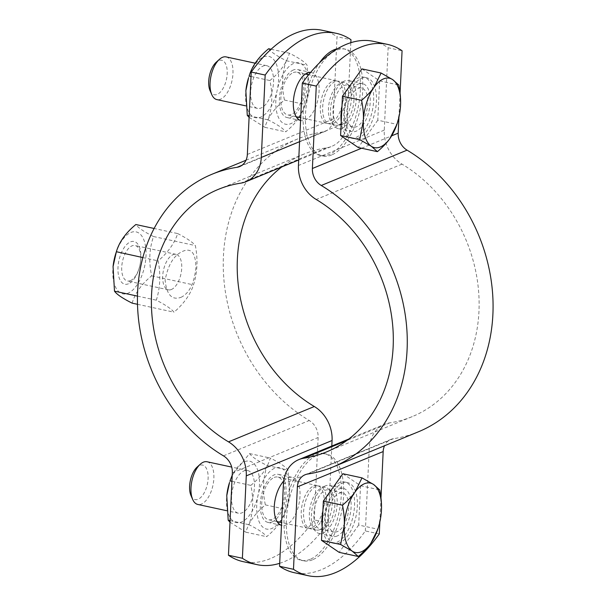 <?xml version="1.0" encoding="UTF-8"?>
<svg xmlns="http://www.w3.org/2000/svg" width="606" height="606" viewBox="0 0 606 606"><rect width="100%" height="100%" fill="white"/><g stroke="black" fill="none" stroke-linecap="round" stroke-linejoin="round"><path stroke-width="0.45" stroke-dasharray="3.03 2.27" d="M177.679 233.568A73.826 12.537 17.8 0 1 195.344 245.566A73.826 60.842 67.6 0 1 193.534 284.744A73.826 60.842 67.6 0 1 193.488 284.873A73.826 48.306 162.9 0 1 193.473 284.934A73.826 48.306 162.9 0 1 173.975 312.181A73.826 12.537 -162.2 0 0 156.31 300.19A73.826 60.842 -112.4 0 0 158.166 260.875A73.826 48.306 -17.1 0 0 177.679 233.568L154.121 228.477M181.012 297.326C189.239 293.402 194.215 283.479 195.935 267.549C195.64 253.217 191.39 247.748 183.186 251.134C174.089 254.868 168.074 264.572 165.127 280.237C166.642 294.834 171.937 300.531 181.012 297.326M137.479 296.122L156.31 300.19M137.501 304.303L173.975 312.181M142.849 257.573L158.166 260.875M132.146 303.151C135.017 293.259 141.524 284.153 151.667 275.836C148.652 261.951 149.265 248.846 153.523 236.529C144.001 231.742 138.107 227.742 135.858 224.531M115.814 253.475A31.679 15.597 -77.8 0 1 144.523 241.786A31.679 15.597 -77.8 0 1 127.995 293.228A31.679 15.597 -77.8 0 1 113.155 265.769M153.523 236.529L195.344 245.566M130.419 280.646A18.15 8.938 102.2 0 0 139.047 268.617A18.15 8.938 102.2 0 0 140.569 261.572A18.15 8.938 102.2 0 0 135.077 245.498A18.15 8.938 102.2 0 0 122.503 261.353A18.15 8.938 102.2 0 0 127.411 280.987A18.15 8.938 102.2 0 0 130.419 280.646M128.442 283.797A21.846 10.756 -77.8 0 1 118.041 266.67A21.846 10.756 -77.8 0 1 131.381 241.574A21.846 10.756 -77.8 0 1 140.653 260.838A21.846 10.756 -77.8 0 1 138.819 269.314A21.846 10.756 -77.8 0 1 128.442 283.797M171.392 289.501A18.15 8.938 -77.8 0 1 168.385 289.835A18.15 8.938 -77.8 0 1 163.476 270.208A18.15 8.938 -77.8 0 1 176.051 254.353A18.15 8.938 -77.8 0 1 181.459 271.064A18.15 8.938 -77.8 0 1 171.392 289.501M151.667 275.836L193.488 284.873M312.537 559.8A54.616 26.899 -77.8 0 1 303.47 560.808A54.616 26.899 -77.8 0 1 288.714 501.753A54.616 26.899 -77.8 0 1 326.536 454.045A54.616 26.899 -77.8 0 1 342.822 504.336A54.616 26.899 -77.8 0 1 312.537 559.8M315.991 486.482A21.846 10.756 102.2 0 0 303.879 508.669A21.846 10.756 102.2 0 0 310.393 528.78A21.846 10.756 102.2 0 0 314.022 528.379A21.846 10.756 102.2 0 0 326.134 506.192A21.846 10.756 102.2 0 0 319.62 486.08A21.846 10.756 102.2 0 0 315.991 486.482M310.211 559.3A54.616 26.899 -77.8 0 1 301.152 560.308A54.616 26.899 -77.8 0 1 286.396 501.245A54.616 26.899 -77.8 0 1 324.218 453.546A54.616 26.899 -77.8 0 1 340.504 503.836A54.616 26.899 -77.8 0 1 310.211 559.3M313.673 485.982A21.846 10.756 -77.8 0 1 317.294 485.573A21.846 10.756 -77.8 0 1 323.203 509.199A21.846 10.756 -77.8 0 1 308.068 528.28A21.846 10.756 -77.8 0 1 301.553 508.161A21.846 10.756 -77.8 0 1 313.673 485.982M274.185 477.445A21.846 10.756 -77.8 0 1 277.806 477.043A21.846 10.756 -77.8 0 1 284.631 493.685A21.846 10.756 -77.8 0 1 268.579 519.751A21.846 10.756 -77.8 0 1 262.065 499.632A21.846 10.756 -77.8 0 1 274.185 477.445M331.626 154.962A54.616 26.899 -77.8 0 1 322.566 155.969A54.616 26.899 -77.8 0 1 307.81 96.907A54.616 26.899 -77.8 0 1 345.632 49.207A54.616 26.899 -77.8 0 1 361.918 99.49A54.616 26.899 -77.8 0 1 331.626 154.962M335.088 81.636A21.846 10.756 102.2 0 0 322.968 103.823A21.846 10.756 102.2 0 0 329.482 123.935A21.846 10.756 102.2 0 0 333.111 123.533A21.846 10.756 102.2 0 0 345.223 101.346A21.846 10.756 102.2 0 0 338.709 81.234A21.846 10.756 102.2 0 0 335.088 81.636M337.618 48.685A54.616 26.899 -77.8 0 1 343.307 48.7A54.616 26.899 -77.8 0 1 359.593 98.99A54.616 26.899 -77.8 0 1 329.308 154.454A54.616 26.899 -77.8 0 1 320.241 155.462A54.616 26.899 -77.8 0 1 303.068 119.177A54.616 26.899 -77.8 0 1 319.377 62.956M332.762 81.136A21.846 10.756 -77.8 0 1 336.391 80.734A21.846 10.756 -77.8 0 1 342.292 104.353A21.846 10.756 -77.8 0 1 327.164 123.435A21.846 10.756 -77.8 0 1 320.65 103.323A21.846 10.756 -77.8 0 1 332.762 81.136M293.274 72.599A21.846 10.756 -77.8 0 1 296.902 72.197A21.846 10.756 -77.8 0 1 303.727 88.84A21.846 10.756 -77.8 0 1 287.676 114.905A21.846 10.756 -77.8 0 1 281.161 94.786A21.846 10.756 -77.8 0 1 293.274 72.599M319.824 529.636A21.846 10.756 -77.8 0 1 318.968 529.924A21.846 10.756 -77.8 0 1 316.203 530.038A21.846 10.756 -77.8 0 1 310.295 506.411A21.846 10.756 -77.8 0 1 325.43 487.33A21.846 10.756 -77.8 0 1 327.907 488.572A21.846 10.756 -77.8 0 1 331.497 510.154A21.846 10.756 -77.8 0 1 319.824 529.636M207.04 461.757A21.846 10.756 -77.8 0 1 213.547 481.868A21.846 10.756 -77.8 0 1 201.434 504.056A21.846 10.756 -77.8 0 1 197.814 504.457M231.553 496.587A21.846 10.756 102.2 0 0 238.385 513.221A21.846 10.756 102.2 0 0 242.006 512.82A21.846 10.756 102.2 0 0 254.126 490.633A21.846 10.756 102.2 0 0 247.612 470.521A21.846 10.756 102.2 0 0 243.983 470.923A21.846 10.756 102.2 0 0 231.553 496.587M337.125 536.015A24.573 12.105 -77.8 0 1 333.042 536.469A24.573 12.105 -77.8 0 1 326.407 509.896A24.573 12.105 -77.8 0 1 343.428 488.428A24.573 12.105 -77.8 0 1 350.753 511.055A24.573 12.105 -77.8 0 1 337.125 536.015M337.33 531.629A19.998 9.848 -77.8 0 1 334.012 531.992A19.998 9.848 -77.8 0 1 328.611 510.366A19.998 9.848 -77.8 0 1 342.458 492.905A19.998 9.848 -77.8 0 1 348.42 511.32A19.998 9.848 -77.8 0 1 337.33 531.629M190.973 495.526A17.657 8.696 102.2 0 0 198.064 499.268A17.657 8.696 102.2 0 0 208.131 476.248A17.657 8.696 102.2 0 0 197.124 467.067M381.098 514.471L377.788 529.296M342.875 473.74L360.54 485.739L358.684 525.046L377.826 529.182M360.54 485.739L379.682 489.875M358.684 525.046L339.171 552.361M339.618 542.9A31.126 15.332 -77.8 0 1 334.451 543.476A31.126 15.332 -77.8 0 1 326.036 509.813A31.126 15.332 -77.8 0 1 347.594 482.626A31.126 15.332 -77.8 0 1 356.881 511.29A31.126 15.332 -77.8 0 1 339.618 542.9M322.892 511.002A31.126 15.332 -77.8 0 1 344.806 482.02A31.126 15.332 -77.8 0 1 354.093 510.684A31.126 15.332 -77.8 0 1 336.83 542.302A31.126 15.332 -77.8 0 1 331.664 542.878A31.126 15.332 -77.8 0 1 322.142 526.841M323.475 528.629A19.998 9.848 -77.8 0 1 322.687 528.902A19.998 9.848 -77.8 0 1 320.15 529A19.998 9.848 -77.8 0 1 314.749 507.373A19.998 9.848 -77.8 0 1 328.596 489.906A19.998 9.848 -77.8 0 1 330.868 491.049A19.998 9.848 -77.8 0 1 334.156 510.797A19.998 9.848 -77.8 0 1 323.475 528.629M338.921 124.791A21.846 10.756 -77.8 0 1 338.065 125.086A21.846 10.756 -77.8 0 1 335.292 125.192A21.846 10.756 -77.8 0 1 329.391 101.566A21.846 10.756 -77.8 0 1 344.519 82.484A21.846 10.756 -77.8 0 1 346.996 83.734A21.846 10.756 -77.8 0 1 350.586 105.308A21.846 10.756 -77.8 0 1 338.921 124.791M226.129 56.911A21.846 10.756 -77.8 0 1 232.643 77.023A21.846 10.756 -77.8 0 1 220.531 99.21A21.846 10.756 -77.8 0 1 216.903 99.611M250.649 91.741A21.846 10.756 102.2 0 0 257.474 108.383A21.846 10.756 102.2 0 0 261.103 107.974A21.846 10.756 102.2 0 0 273.215 85.787A21.846 10.756 102.2 0 0 266.701 65.675A21.846 10.756 102.2 0 0 263.08 66.077A21.846 10.756 102.2 0 0 250.649 91.741M358.441 84.037A24.573 12.105 -77.8 0 1 362.517 83.583A24.573 12.105 -77.8 0 1 369.16 110.163A24.573 12.105 -77.8 0 1 352.139 131.623A24.573 12.105 -77.8 0 1 344.806 108.997A24.573 12.105 -77.8 0 1 358.441 84.037M356.426 126.783A19.998 9.848 -77.8 0 1 353.101 127.146A19.998 9.848 -77.8 0 1 347.7 105.527A19.998 9.848 -77.8 0 1 361.547 88.059A19.998 9.848 -77.8 0 1 367.516 106.474A19.998 9.848 -77.8 0 1 356.426 126.783M210.07 90.68A17.657 8.696 102.2 0 0 217.153 94.422A17.657 8.696 102.2 0 0 227.22 71.402A17.657 8.696 102.2 0 0 216.221 62.221M400.187 109.625L396.877 124.457M361.971 68.895L379.636 80.893L377.78 120.2L396.915 124.336M379.636 80.893L398.771 85.029M377.78 120.2L358.26 147.516M358.707 138.062A31.126 15.332 -77.8 0 1 353.54 138.63A31.126 15.332 -77.8 0 1 345.132 104.967A31.126 15.332 -77.8 0 1 366.691 77.78A31.126 15.332 -77.8 0 1 375.97 106.444A31.126 15.332 -77.8 0 1 358.707 138.062M341.981 106.156A31.126 15.332 -77.8 0 1 363.903 77.174A31.126 15.332 -77.8 0 1 373.182 105.838A31.126 15.332 -77.8 0 1 355.919 137.456A31.126 15.332 -77.8 0 1 350.753 138.032A31.126 15.332 -77.8 0 1 341.239 121.995M342.564 123.791A19.998 9.848 -77.8 0 1 341.784 124.056A19.998 9.848 -77.8 0 1 339.246 124.154A19.998 9.848 -77.8 0 1 333.845 102.528A19.998 9.848 -77.8 0 1 347.692 85.06A19.998 9.848 -77.8 0 1 349.957 86.203A19.998 9.848 -77.8 0 1 353.245 105.952A19.998 9.848 -77.8 0 1 342.564 123.791M373.417 41.344A163.84 80.689 -77.8 0 1 388.143 47.738L402.073 50.752M400.074 93.203L398.953 117.011M379.288 533.954L365.35 530.947A163.84 80.689 -77.8 0 1 294.266 572.685M380.985 498.049L379.864 521.857M342.276 128.161A24.573 12.105 102.2 0 0 355.904 103.202A24.573 12.105 102.2 0 0 348.579 80.568A24.573 12.105 102.2 0 0 344.503 81.022A24.573 12.105 102.2 0 0 330.868 105.982A24.573 12.105 102.2 0 0 338.201 128.616A24.573 12.105 102.2 0 0 342.276 128.161M325.407 485.868A24.573 12.105 102.2 0 0 311.779 510.828A24.573 12.105 102.2 0 0 319.104 533.462A24.573 12.105 102.2 0 0 323.187 533.007A24.573 12.105 102.2 0 0 336.815 508.048A24.573 12.105 102.2 0 0 329.49 485.414A24.573 12.105 102.2 0 0 325.407 485.868M365.35 530.947L369.236 448.546A32.769 27.005 67.6 0 1 384.636 424.268A32.769 27.005 67.6 0 1 389.81 422.837A141.993 117.019 -112.4 0 0 412.239 416.617A141.993 117.019 -112.4 0 0 478.998 297.781A141.993 117.019 -112.4 0 0 402.013 164.135A32.769 27.005 67.6 0 1 384.257 130.138L388.143 47.738M418.481 431.767A158.378 130.525 67.6 0 1 393.461 438.699A16.385 13.499 -112.4 0 0 390.87 439.418A16.385 13.499 -112.4 0 0 384.53 445.751M272.079 521.963A24.573 12.105 102.2 0 0 285.714 497.003A24.573 12.105 102.2 0 0 278.381 474.377A24.573 12.105 102.2 0 0 261.36 495.837A24.573 12.105 102.2 0 0 268.003 522.417A24.573 12.105 102.2 0 0 272.079 521.963M229.5 482.581A31.398 15.468 -77.8 0 1 244.415 461.757A31.398 15.468 -77.8 0 1 259.368 486.383A31.398 15.468 -77.8 0 1 240.188 522.455A31.398 15.468 -77.8 0 1 226.864 494.761M230 522.205L245.854 532.197C248.725 522.311 255.232 513.206 265.367 504.889C262.353 490.996 262.974 477.892 267.223 465.575C257.701 460.795 251.816 456.795 249.558 453.583L232.219 475.165M265.367 504.889L286.146 509.373C283.275 519.266 276.768 528.371 266.632 536.689C264.375 533.477 258.489 529.477 248.968 524.69C253.217 512.373 253.838 499.268 250.823 485.383C260.959 477.066 267.466 467.961 270.337 458.068C279.858 462.855 285.752 466.855 288.001 470.067L289.426 494.64L286.691 507.692A31.398 15.468 102.2 0 0 289.327 495.503A31.398 15.468 102.2 0 0 274.616 468.279A31.398 15.468 102.2 0 0 258.232 519.281A31.398 15.468 102.2 0 0 286.691 507.692M249.558 453.583L270.337 458.068M267.223 465.575L288.001 470.067M231.931 481.3L250.823 485.383M230.075 520.607L248.968 524.69M245.854 532.197L266.632 536.689M293.395 69.985A24.573 12.105 102.2 0 0 279.767 94.945A24.573 12.105 102.2 0 0 287.092 117.572A24.573 12.105 102.2 0 0 304.114 96.104A24.573 12.105 102.2 0 0 297.478 69.531A24.573 12.105 102.2 0 0 293.395 69.985M248.589 77.735A31.398 15.468 -77.8 0 1 263.512 56.911A31.398 15.468 -77.8 0 1 278.457 81.537A31.398 15.468 -77.8 0 1 259.277 117.609A31.398 15.468 -77.8 0 1 245.953 89.915M249.096 117.359L264.943 127.351C267.814 117.466 274.321 108.36 284.464 100.043C281.442 86.15 282.063 73.053 286.312 60.729C276.79 55.949 270.905 51.949 268.647 48.738M284.464 100.043L305.242 104.527C302.371 114.42 295.864 123.526 285.721 131.843C283.472 128.631 277.578 124.631 268.057 119.844C272.314 107.527 272.927 94.422 269.912 80.537C280.055 72.22 286.562 63.115 289.433 53.222C298.955 58.009 304.841 62.009 307.098 65.221L308.515 89.794L305.788 102.846A31.398 15.468 102.2 0 0 308.416 90.665A31.398 15.468 102.2 0 0 293.705 63.441A31.398 15.468 102.2 0 0 277.321 114.436A31.398 15.468 102.2 0 0 305.788 102.846M271.071 49.26L289.433 53.222M286.312 60.729L307.098 65.221M251.02 76.454L269.912 80.537M249.172 115.769L268.057 119.844M264.943 127.351L285.721 131.843M279.692 563.307A163.84 80.689 102.2 0 0 328.187 522.917L314.249 519.903A163.84 80.689 -77.8 0 1 243.165 561.648M314.249 519.903L318.135 437.502A16.385 13.499 -112.4 0 0 309.257 420.511A158.378 130.525 67.6 0 1 223.387 271.435A158.378 130.525 67.6 0 1 297.841 138.888A158.378 130.525 67.6 0 1 322.862 131.956A16.385 13.499 -112.4 0 0 325.452 131.237A16.385 13.499 -112.4 0 0 333.149 119.102L337.034 36.701L350.972 39.708M322.316 30.3A163.84 80.689 -77.8 0 1 337.034 36.701M283.669 481.187A24.573 12.105 -77.8 0 1 288.244 477.839A24.573 12.105 -77.8 0 1 292.319 477.384A24.573 12.105 -77.8 0 1 299.652 500.018A24.573 12.105 -77.8 0 1 286.017 524.978A24.573 12.105 -77.8 0 1 281.941 525.432A24.573 12.105 -77.8 0 1 281.479 525.311M310.605 72.425A24.573 12.105 -77.8 0 1 311.416 72.538A24.573 12.105 -77.8 0 1 318.741 95.172A24.573 12.105 -77.8 0 1 305.113 120.132A24.573 12.105 -77.8 0 1 301.03 120.586A24.573 12.105 -77.8 0 1 300.576 120.465M331.808 446.024L328.187 522.917M350.836 42.693L347.086 122.109A32.769 27.005 67.6 0 1 331.694 146.387A32.769 27.005 67.6 0 1 326.513 147.819A141.993 117.019 -112.4 0 0 304.083 154.038A141.993 117.019 -112.4 0 0 281.714 166.976M361.585 148.235L391.681 135.835M384.257 130.138L298.447 165.483M402.013 164.135L316.203 199.48M307.659 474.043L393.461 438.699M389.81 422.837L346.738 440.577M369.236 448.546L283.434 483.891M232.333 472.847L318.135 437.502M247.346 154.447L333.149 119.102M223.455 455.848L309.257 420.511M241.991 165.271L322.862 131.956M326.513 147.819L240.711 183.163M347.086 122.109L299.569 141.683M140.569 261.572L140.653 260.838M139.047 268.617L138.819 269.314M176.051 254.353L135.077 245.498M168.385 289.835L127.411 280.987M301.152 560.308L303.47 560.808M324.218 453.546L326.536 454.045M317.294 485.573L277.806 477.043M308.068 528.28L281.608 522.561M277.101 521.592L268.579 519.751M320.241 155.462L322.566 155.969M343.307 48.7L345.632 49.207M336.391 80.734L308.681 74.743M305.416 74.038L296.902 72.197M327.164 123.435L300.705 117.715M296.19 116.746L287.676 114.905M325.43 487.33L319.62 486.08M316.203 530.038L310.393 528.78M247.612 470.521L231.689 467.082M238.385 513.221L226.742 510.707M347.594 482.626L344.806 482.02M334.451 543.476L331.664 542.878M342.458 492.905L328.596 489.906M334.012 531.992L320.15 529M330.868 491.049L327.907 488.572M322.687 528.902L318.968 529.924M344.519 82.484L338.709 81.234M335.292 125.192L329.482 123.935M266.701 65.675L255.24 63.198M257.474 108.383L245.831 105.861M366.691 77.78L363.903 77.174M353.54 138.63L350.753 138.032M361.547 88.059L347.692 85.06M353.101 127.146L339.246 124.154M349.957 86.203L346.996 83.734M341.784 124.056L338.065 125.086M362.517 83.583L348.579 80.568M352.139 131.623L338.201 128.616M319.104 533.462L333.042 536.469M329.49 485.414L343.428 488.428M348.806 439.024L384.636 424.268M412.239 416.617L326.437 451.962M305.068 474.763L390.87 439.418M289.327 495.503L289.426 494.64M308.416 90.665L308.515 89.794M268.003 522.417L281.941 525.432M278.381 474.377L292.319 477.384M311.416 72.538L297.478 69.531M301.03 120.586L287.092 117.572M297.841 138.888L245.991 160.249M298.713 159.976L331.694 146.387M304.083 154.038L218.281 189.383M239.65 166.582L325.452 131.237"/><path stroke-width="0.91" d="M154.121 228.477L135.858 224.531C125.715 232.848 119.208 241.953 116.337 251.846L113.064 266.579L114.481 291.153L137.479 296.122M114.481 291.153C116.738 294.365 122.624 298.364 132.146 303.151L137.501 304.303M113.064 266.579L113.155 265.769A31.679 15.597 -77.8 0 1 115.814 253.475L116.375 251.725L142.849 257.573M319.377 62.956A54.616 26.899 -77.8 0 1 337.618 48.685M226.742 510.707L197.814 504.457A21.846 10.756 -77.8 0 1 192.67 499.427A21.846 10.756 -77.8 0 1 200.275 464.219A21.846 10.756 -77.8 0 1 207.04 461.757L231.689 467.082M200.275 464.219L197.124 467.067A17.657 8.696 102.2 0 0 190.973 495.526L192.67 499.427M352.169 551.081L340.64 544.499L344.269 525.425A35.496 17.483 102.2 0 0 352.169 551.081A35.496 17.483 102.2 0 0 370.766 543.423C367.766 547.642 363.615 551.998 358.305 556.497L352.169 551.081M342.496 505.192C347.806 500.692 351.957 496.337 354.957 492.117A35.496 17.483 102.2 0 0 344.269 525.425C344.572 519.357 343.981 512.615 342.496 505.192L323.362 501.056L342.875 473.74L362.017 477.876L373.546 484.459A35.496 17.483 102.2 0 0 354.957 492.117L362.017 477.876M381.447 510.108L381.091 514.502A35.496 17.483 102.2 0 0 381.447 510.108A35.496 17.483 102.2 0 0 373.546 484.459L379.682 489.875C381.166 497.299 381.757 504.04 381.447 510.108M377.826 529.182L370.766 543.423A35.496 17.483 102.2 0 0 378.121 528.273A35.496 17.483 102.2 0 0 381.091 514.502M340.64 544.499L321.506 540.363L339.171 552.361L358.305 556.497M321.506 540.363L323.362 501.056M322.142 526.841A31.126 15.332 -77.8 0 1 322.892 511.002M245.831 105.861L216.903 99.611A21.846 10.756 -77.8 0 1 211.759 94.581A21.846 10.756 -77.8 0 1 219.372 59.373A21.846 10.756 -77.8 0 1 226.129 56.911L255.24 63.198M219.372 59.373L216.221 62.221A17.657 8.696 102.2 0 0 210.07 90.68L211.759 94.581M371.266 146.235L359.737 139.653L363.358 120.579A35.496 17.483 102.2 0 0 371.266 146.235A35.496 17.483 102.2 0 0 389.855 138.577C386.863 142.796 382.712 147.16 377.402 151.651L371.266 146.235M361.593 100.346C366.895 95.854 371.054 91.491 374.046 87.272A35.496 17.483 102.2 0 0 363.358 120.579C363.668 114.511 363.077 107.77 361.593 100.346L342.451 96.21L361.971 68.895L381.106 73.031L392.635 79.613A35.496 17.483 102.2 0 0 374.046 87.272L381.106 73.031M400.543 105.262L400.187 109.656A35.496 17.483 102.2 0 0 400.543 105.262A35.496 17.483 102.2 0 0 392.635 79.613L398.771 85.029C400.255 92.453 400.846 99.202 400.543 105.262M396.915 124.336L389.855 138.577A35.496 17.483 102.2 0 0 397.21 123.427A35.496 17.483 102.2 0 0 400.187 109.656M359.737 139.653L340.595 135.517L358.26 147.516L377.402 151.651M340.595 135.517L342.451 96.21M341.239 121.995A31.126 15.332 -77.8 0 1 341.981 106.156M302.333 83.083A163.84 80.689 -77.8 0 1 373.417 41.344L387.355 44.352A163.84 80.689 102.2 0 0 316.271 86.097L302.333 83.083L298.447 165.483A32.769 27.005 67.6 0 0 316.203 199.48A141.993 117.019 -112.4 0 1 393.188 333.126A141.993 117.019 -112.4 0 1 326.437 451.962A141.993 117.019 -112.4 0 1 304.007 458.181A32.769 27.005 67.6 0 0 298.826 459.613L348.806 439.024M400.074 93.203L402.073 50.752A163.84 80.689 102.2 0 0 387.355 44.352M293.486 569.299A163.84 80.689 102.2 0 0 308.204 575.7L294.266 572.685A163.84 80.689 -77.8 0 1 279.548 566.292L293.486 569.299L297.372 486.898A16.385 13.499 67.6 0 1 305.068 474.763A16.385 13.499 67.6 0 1 307.659 474.043A158.378 130.525 -112.4 0 0 332.679 467.112A158.378 130.525 -112.4 0 0 407.134 334.565A158.378 130.525 -112.4 0 0 321.263 185.489A16.385 13.499 67.6 0 1 312.385 168.498L316.271 86.097M398.953 117.011L398.187 133.153A16.385 13.499 -112.4 0 0 407.065 150.152A158.378 130.525 67.6 0 1 492.936 299.22A158.378 130.525 67.6 0 1 418.481 431.767L332.679 467.112M308.204 575.7A163.84 80.689 102.2 0 0 379.288 533.954L379.864 521.857M279.548 566.292L283.434 483.891A32.769 27.005 67.6 0 1 298.826 459.613M384.53 445.751A16.385 13.499 -112.4 0 0 383.174 451.553L380.985 498.049M226.765 495.632L226.864 494.761A31.398 15.468 -77.8 0 1 229.5 482.581L226.765 495.632L228.189 520.198L230 522.205M232.219 475.165L230.075 480.778M230.038 480.891L231.931 481.3M228.189 520.198L230.075 520.607M245.854 90.786L245.953 89.915A31.398 15.468 -77.8 0 1 248.589 77.735L245.854 90.786L247.278 115.36L249.096 117.359M271.071 49.26L268.647 48.738C258.512 57.055 252.005 66.16 249.134 76.045L251.02 76.454M247.278 115.36L249.172 115.769M257.103 564.656L243.165 561.648A163.84 80.689 -77.8 0 1 228.447 555.247L242.385 558.262A163.84 80.689 102.2 0 0 257.103 564.656A163.84 80.689 102.2 0 0 279.692 563.307M350.836 42.693L350.972 39.708A163.84 80.689 102.2 0 0 336.254 33.315A163.84 80.689 102.2 0 0 265.17 75.053L251.232 72.046L247.346 154.447A16.385 13.499 67.6 0 1 239.65 166.582A16.385 13.499 67.6 0 1 237.06 167.301A158.378 130.525 -112.4 0 0 212.039 174.233A158.378 130.525 -112.4 0 0 137.585 306.78A158.378 130.525 -112.4 0 0 223.455 455.848A16.385 13.499 67.6 0 1 232.333 472.847L228.447 555.247M251.232 72.046A163.84 80.689 -77.8 0 1 322.316 30.3L336.254 33.315M265.17 75.053L261.284 157.454A32.769 27.005 67.6 0 1 245.885 181.732A32.769 27.005 67.6 0 1 240.711 183.163A141.993 117.019 -112.4 0 0 218.281 189.383A141.993 117.019 -112.4 0 0 151.523 308.219A141.993 117.019 -112.4 0 0 228.515 441.865A32.769 27.005 67.6 0 1 246.271 475.861L242.385 558.262M281.479 525.311A24.573 12.105 -77.8 0 1 274.268 506.601A24.573 12.105 -77.8 0 1 283.669 481.187M300.576 120.465A24.573 12.105 -77.8 0 1 293.774 97.483A24.573 12.105 -77.8 0 1 307.333 72.993A24.573 12.105 -77.8 0 1 310.605 72.425M281.714 166.976A141.993 117.019 -112.4 0 0 314.317 406.52A32.769 27.005 67.6 0 1 332.073 440.517L331.808 446.024M312.385 168.498L361.585 148.235M391.681 135.835L398.187 133.153M297.372 486.898L383.174 451.553M321.263 185.489L407.065 150.152M346.738 440.577L304.007 458.181M332.073 440.517L246.271 475.861M314.317 406.52L228.515 441.865M237.06 167.301L241.991 165.271M299.569 141.683L261.284 157.454M281.608 522.561L277.101 521.592M308.681 74.743L305.416 74.038M300.705 117.715L296.19 116.746M378.121 528.273L377.788 529.296M397.21 123.427L396.877 124.457M245.991 160.249L212.039 174.233M245.885 181.732L298.713 159.976"/></g></svg>
